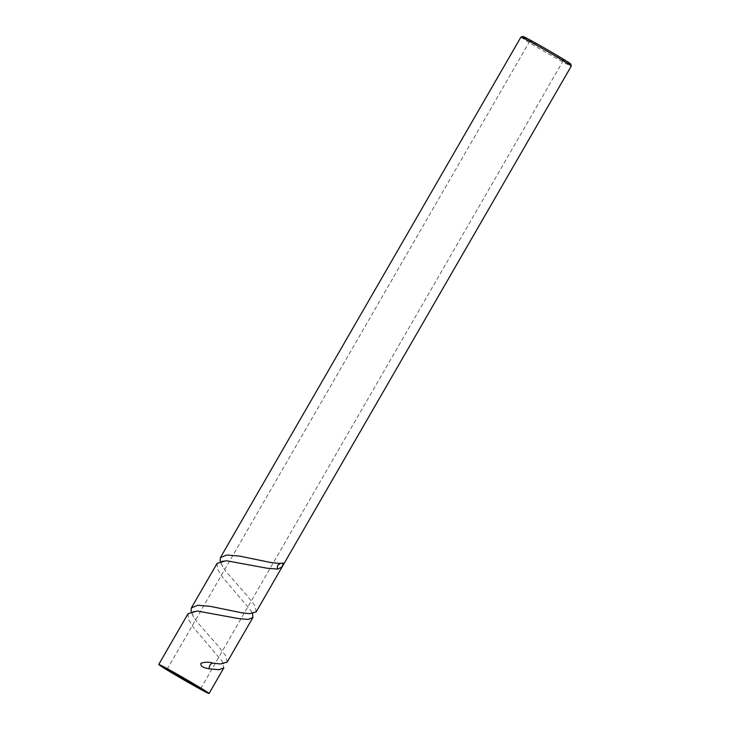 <?xml version="1.0" encoding="UTF-8"?>
<svg xmlns="http://www.w3.org/2000/svg" width="730" height="730" viewBox="0 0 730 730"><rect width="100%" height="100%" fill="white"/><g stroke="black" fill="none" stroke-linecap="round" stroke-linejoin="round"><path stroke-width="0.55" stroke-dasharray="3.65 2.74" d="M536.787 45.014A19.363 0.538 30 0 1 530.071 40.625A19.363 0.538 30 0 1 539.452 45.488A19.363 0.538 30 0 1 556.899 55.608A19.363 0.538 30 0 1 563.615 59.997A19.363 0.538 30 0 1 554.225 55.133A19.363 0.538 30 0 1 536.787 45.014M570.741 64.085A27.594 0.766 30 0 1 557.665 57.351A27.594 0.766 30 0 1 532.517 42.76A27.594 0.766 30 0 1 522.963 36.5M520.955 37.047A29.045 0.812 -150 0 0 531.038 43.617A29.045 0.812 -150 0 0 557.2 58.801A29.045 0.812 -150 0 0 571.271 66.092M217.093 563.359L217.467 569.062L222.787 577.521L251.156 610.855L252.635 613.638M227.167 662.101L225.807 655.914L218.17 646.004L197.091 622.033L193.614 617.115L191.087 611.567M188.039 613.684L188.44 619.35L193.76 627.8L222.203 661.234L223.836 667.868M256.212 611.795L254.816 605.644L247.215 595.716L226.118 571.763L222.714 566.854L220.113 561.288M281.269 563.323L280.338 563.396M167.115 669.291L530.071 40.625M220.451 663.981L223.845 663.606L223.508 664.163L222.203 661.234M193.614 617.115L191.634 611.859L197.164 611.019M249.596 613.693L252.872 613.355L252.543 613.93L251.156 610.855M222.714 566.854L220.633 561.58C221.336 561.808 218.27 561.087 226.318 560.731M278.769 563.396L280.63 563.341M283.295 563.14L280.785 563.332M200.65 688.655L563.615 59.997"/><path stroke-width="1.09" d="M173.831 673.68A19.363 0.538 30 0 1 167.115 669.291A19.363 0.538 30 0 1 176.496 674.155A19.363 0.538 30 0 1 193.934 684.275A19.363 0.538 30 0 1 200.65 688.655A19.363 0.538 30 0 1 191.269 683.8A19.363 0.538 30 0 1 173.831 673.68M520.983 37.029L522.963 36.5A27.594 0.766 30 0 1 536.614 43.608A27.594 0.766 30 0 1 561.169 57.862A27.594 0.766 30 0 1 570.741 64.085L571.271 66.065A29.045 0.812 -150 0 0 561.197 59.513A29.045 0.812 -150 0 0 535.355 44.512A29.045 0.812 -150 0 0 520.983 37.029A29.045 0.812 -150 0 0 520.955 37.047L220.414 557.601L226.866 555.001L239.568 556.105L270.784 562.52L278.769 563.396L283.295 563.14L281.926 566.982L277.938 569.09L267.463 568.278L226.318 560.731L217.093 563.359L191.369 607.908L197.839 605.261L210.523 606.402L241.758 612.798L249.596 613.693L256.212 611.795L571.271 66.092A29.045 0.812 -150 0 0 571.271 66.065M252.635 613.638L252.89 617.553L248.127 619.432L238.436 618.556L197.164 611.019L188.039 613.684L158.729 664.455A29.045 0.812 30 0 1 172.8 671.746A29.045 0.812 30 0 1 198.962 686.921A29.045 0.812 30 0 1 209.036 693.5A29.045 0.812 30 0 1 194.965 686.209A29.045 0.812 30 0 1 168.803 671.025A29.045 0.812 30 0 1 158.729 664.455M209.036 693.5L223.836 667.868L219.109 669.702L209.41 668.872C206.973 668.05 199.582 667.621 201.033 663.168C205.185 661.964 209.09 661.937 212.722 663.086L220.451 663.981L227.167 662.101L252.89 617.553M220.113 561.288L220.414 557.601M191.087 611.567L191.369 607.908M209.41 668.872A3.632 2.126 121.2 0 1 209.93 665.368A3.632 2.126 121.2 0 1 211.764 663.442A3.632 2.126 121.2 0 1 212.722 663.086M280.338 563.396L277.865 565.239A3.632 3.312 123.6 0 0 277.947 569.09"/></g></svg>
